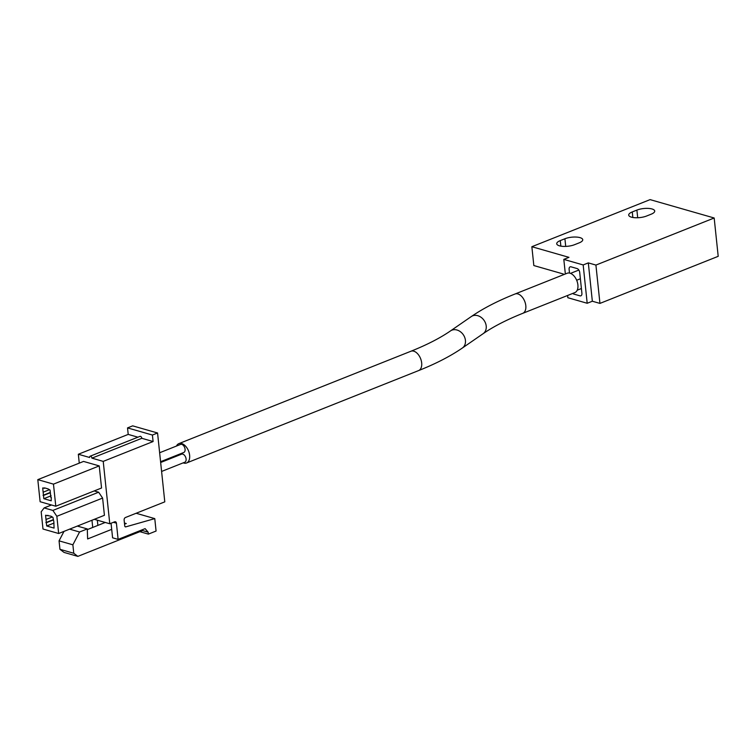<?xml version="1.0" encoding="UTF-8"?>
<svg xmlns="http://www.w3.org/2000/svg" width="756" height="756" viewBox="0 0 756 756"><rect width="100%" height="100%" fill="white"/><g stroke="black" fill="none" stroke-linecap="round" stroke-linejoin="round"><path stroke-width="1.13" d="M559.459 245.823A10.754 3.629 174 0 1 556.728 243.772A10.754 3.629 174 0 1 560.281 240.597L564.912 238.754A10.754 3.629 174 0 1 576.242 237.063A10.754 3.629 174 0 1 582.744 239.68A10.754 3.629 174 0 1 579.2 242.856L574.569 244.689A10.754 3.629 174 0 1 559.459 245.823M631.44 217.161A10.754 3.629 174 0 1 628.708 215.11A10.754 3.629 174 0 1 632.262 211.935L636.892 210.092A10.754 3.629 174 0 1 648.223 208.401A10.754 3.629 174 0 1 654.724 211.018A10.754 3.629 174 0 1 651.181 214.194L646.55 216.036A10.754 3.629 174 0 1 631.44 217.161M567.605 295.473L567.841 297.722L587.195 303.269L583.169 264.94L563.815 259.393L568.956 257.342L531.855 246.711L533.83 265.545L563.333 274.003L563.409 274.74M571.073 266.83A3.468 2.088 -111.7 0 0 569.117 269.42L569.495 273.067L569.117 269.42A3.468 2.088 -111.7 0 1 571.073 266.83L577.064 268.55L571.073 266.83M579.71 272.453A3.468 2.088 -111.7 0 0 577.064 268.55A3.468 2.088 -111.7 0 1 579.71 272.453L581.903 293.243L579.71 272.453M579.937 295.832A3.468 2.088 -111.7 0 0 581.903 293.243A3.468 2.088 -111.7 0 1 579.937 295.832L573.946 294.112L579.937 295.832M572.802 293.404A3.468 2.088 -111.7 0 0 573.946 294.112A3.468 2.088 -111.7 0 1 572.802 293.404M563.815 259.393L565.346 273.974M587.195 303.269L592.345 301.228L588.31 262.89L583.169 264.94M592.345 301.228L599.943 303.402L595.917 265.072L588.31 262.89M599.943 303.402L718.2 256.322L714.174 217.993L650.103 199.622L531.855 246.711M595.917 265.072L714.174 217.993M515.044 293.999A10.404 6.275 -111.7 0 1 525.807 305.651A10.404 6.275 -111.7 0 1 522.746 313.334L574.834 292.6A10.404 6.275 -111.7 0 0 577.896 284.908A10.404 6.275 -111.7 0 0 567.142 273.256L515.044 293.999C497.788 300.86 483.207 308.382 471.3 316.556L450.529 330.892C440.209 338.017 426.998 344.802 410.905 351.247L178.86 443.63A10.404 6.275 -111.7 0 0 176.479 446.04M183.179 462.861A10.404 6.275 -111.7 0 0 186.562 462.974A10.404 6.275 -111.7 0 0 189.624 455.282A10.404 6.275 -111.7 0 0 178.86 443.63M161.595 471.451L184.823 462.209A4.338 2.618 -111.7 0 0 186.099 459.005A4.338 2.618 -111.7 0 0 181.62 454.148L160.659 462.492M160.574 461.708L183.802 452.457A4.338 2.618 -111.7 0 0 185.078 449.253A4.338 2.618 -111.7 0 0 180.589 444.405L159.629 452.75M176.743 455.273A10.404 6.275 -111.7 0 0 177.017 455.972M153.099 441.532L141.807 438.3L91.93 458.155L103.222 461.387L153.099 441.532L152.41 435.04L157.56 432.99L164.789 501.852L125.458 517.51A2.079 1.503 106 0 0 124.126 520.081L124.74 525.921A1.389 1.002 106 0 0 125.817 526.847L154.772 518.616L156.076 531.043L148.365 534.114L139.869 531.676M141.807 438.3A1.739 1.049 -111.7 0 0 140.011 436.354L90.134 456.208A1.739 1.049 -111.7 0 0 89.624 457.493L78.341 454.252L79.267 463.135M91.93 458.155A1.739 1.049 -111.7 0 0 90.134 456.208M142.015 529.871L142.629 530.58L77.849 556.378L73.767 553.26L72.878 544.811L79.569 531.997L87.28 528.926L87.63 538.943L111.699 529.361L112.587 537.809L118.116 539.387L116.415 523.152A2.079 1.503 106 0 0 115.441 521.763A2.079 1.503 106 0 0 114.666 521.81L109.781 523.757L103.222 461.387M124.438 523.029L126.271 523.558L124.542 524.05M136.127 513.267L154.772 518.616M148.365 534.114L148.157 532.167L142.629 530.58M77.849 556.378L64.024 552.409L59.941 549.3L73.767 553.26M59.941 549.3L59.053 540.852L72.878 544.811M79.569 531.997L69.618 529.143M63.995 531.383L59.053 540.852M77.329 526.072L87.28 528.926M105.245 522.462L87.309 529.606M97.874 525.392L97.326 520.185M92.723 527.442L91.967 520.251M78.341 454.252L128.208 434.398L127.528 427.905L152.41 435.04M157.56 432.99L132.669 425.855L127.528 427.905M94.302 519.325L109.781 523.757M51.484 504.989L44.122 507.919L52.882 510.432L98.639 492.213L102.608 498.072L104.422 515.29L58.656 533.509L42.988 529.02L41.183 511.803L44.122 507.919M102.608 498.072L56.851 516.291L58.656 533.509M52.882 510.432L56.851 516.291M94.188 490.937L98.639 492.213M46.692 525.987L45.568 515.261L50.917 516.168L52.939 517.378L53.846 521.735L54.063 528.094L46.692 525.987L53.988 523.076M45.889 522.604L53.185 519.703M47.987 515.327L47.061 515.696M51.994 517.104L46.012 519.485M46.352 522.736L53.213 520.005M51.285 497.391L51.2 500.812L43.829 498.695L51.115 495.794M43.829 498.695L43.489 495.454L50.35 492.714M43.489 495.454L42.695 487.979L45.114 488.045M43.026 495.322L50.321 492.411M49.121 489.822L43.139 492.203M50.86 497.561L50.076 490.096L48.044 488.877L44.585 487.894L44.198 488.404M55.793 506.227L40.125 501.729L37.8 479.644L53.468 484.133L55.793 506.227L101.55 488.007L99.234 465.913L53.468 484.133M37.8 479.644L83.557 461.425L99.234 465.913M128.208 434.398L137.923 437.185M148.157 532.167L145.114 528.642L118.116 539.387M111.699 529.361L111.056 523.246M560.281 240.597L560.867 246.135M632.262 211.935L632.848 217.473M636.892 210.092L637.695 217.737M564.912 238.754L565.715 246.399M522.746 313.334C506.652 319.779 493.441 326.564 483.122 333.689A10.404 8.335 -124.6 0 0 486.212 326.034A10.404 8.335 -124.6 0 0 480.514 316.934A10.404 8.335 -124.6 0 0 471.3 316.556M483.122 333.689L462.351 348.025A10.404 8.335 -124.6 0 0 465.431 340.37A10.404 8.335 -124.6 0 0 459.742 331.27A10.404 8.335 -124.6 0 0 450.529 330.892M462.351 348.025C450.444 356.199 435.862 363.721 418.607 370.582A10.404 6.275 -111.7 0 0 421.668 362.899A10.404 6.275 -111.7 0 0 410.905 351.247M125.023 526.62L125.817 526.847M116.415 523.152L113.447 522.302M570.515 273.37L578.85 270.053M418.607 370.582L186.562 462.974M577.215 290.191L581.402 288.527M576.677 280.249L580.381 278.775"/></g></svg>
